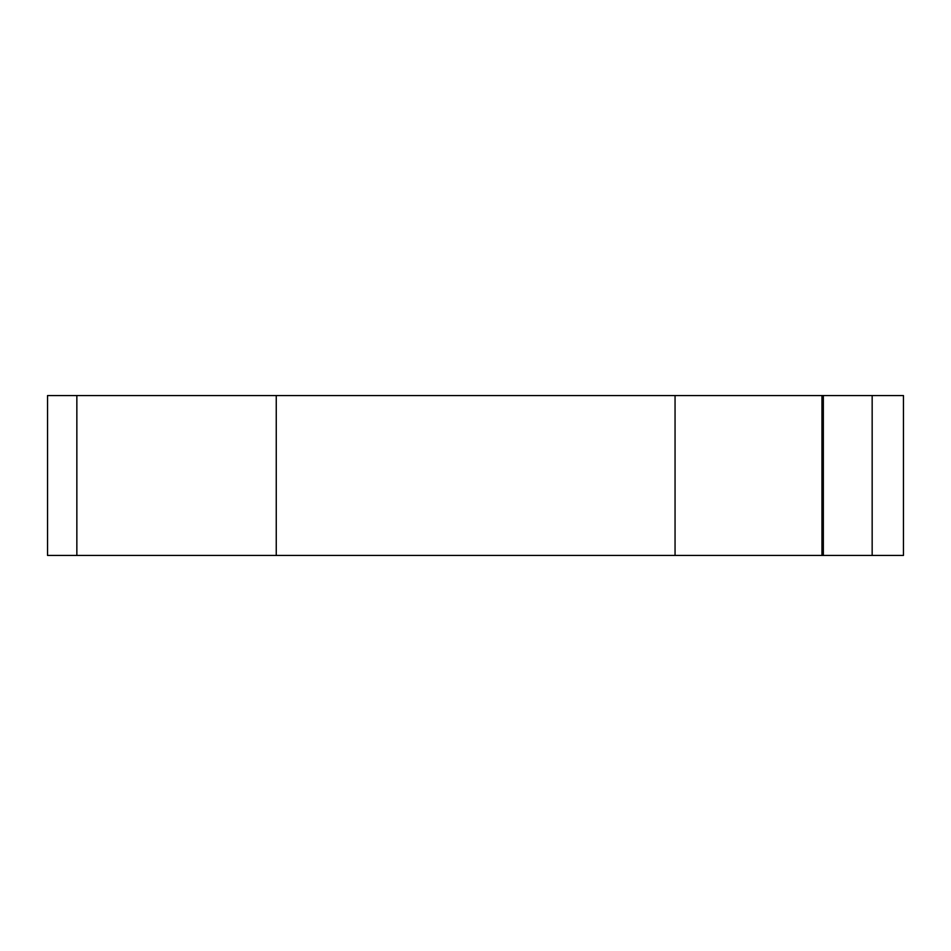<?xml version="1.0" encoding="UTF-8"?>
<svg xmlns="http://www.w3.org/2000/svg" width="951" height="951" viewBox="0 0 951 951"><rect width="100%" height="100%" fill="white"/><g stroke="black" fill="none" stroke-linecap="round" stroke-linejoin="round"><path stroke-width="1.43" d="M47.55 395.568L903.45 395.568L903.45 555.432L47.55 555.432L47.55 395.568M76.853 395.568L76.853 555.432M872.162 395.568L872.162 555.432M276.254 395.568L276.254 555.432M675.055 395.568L675.055 555.432M821.961 395.568L821.961 555.432M823.34 395.568L823.34 555.432"/></g></svg>

